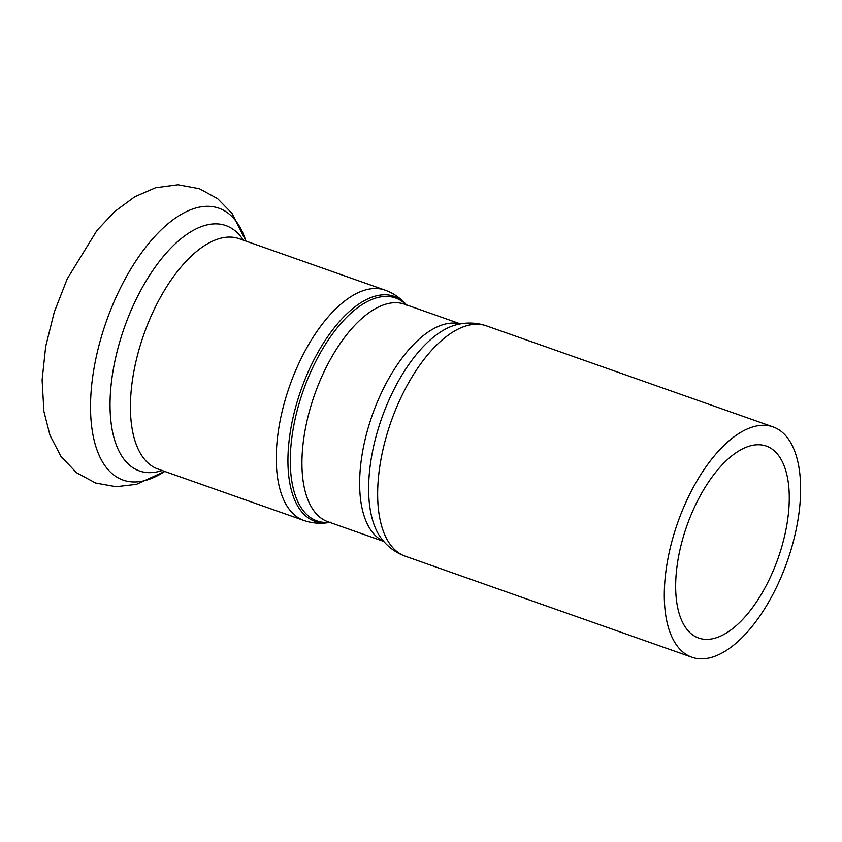 <?xml version="1.0" encoding="UTF-8"?>
<svg xmlns="http://www.w3.org/2000/svg" width="842" height="842" viewBox="0 0 842 842"><rect width="100%" height="100%" fill="white"/><g stroke="black" fill="none" stroke-linecap="round" stroke-linejoin="round"><path stroke-width="1.26" d="M686.967 499.969A122.122 58.087 109.4 0 0 691.861 657.234A122.122 58.087 109.4 0 0 787.238 561.372A122.122 58.087 109.4 0 0 773.051 426.894A122.122 58.087 109.4 0 0 686.967 499.969M694.555 506.979A101.766 48.404 109.4 0 0 698.628 638.047A101.766 48.404 109.4 0 0 778.113 558.162A101.766 48.404 109.4 0 0 766.294 446.092A101.766 48.404 109.4 0 0 694.555 506.979M486.402 325.854C476.572 322.549 466.647 322.17 456.627 324.717A118.722 56.467 109.4 0 0 381.647 418.411A118.722 56.467 109.4 0 0 381.31 538.406C387.509 546.679 395.477 552.605 405.212 556.194A122.122 58.087 -70.6 0 1 400.318 398.929A122.122 58.087 -70.6 0 1 486.402 325.854L773.051 426.894M460.29 323.938A115.333 54.856 109.4 0 0 381.047 393.582A115.333 54.856 109.4 0 0 383.668 541.311M383.784 541.448L327.97 521.777A115.333 54.856 -70.6 0 1 323.349 373.238A115.333 54.856 -70.6 0 1 404.644 304.225L460.469 323.907M406.181 304.772A118.196 56.225 109.4 0 0 312.214 368.701A118.196 56.225 109.4 0 0 329.496 522.314M329.748 522.408A119.248 56.719 -70.6 0 1 310.067 367.722A119.248 56.719 -70.6 0 1 406.433 304.857M303.825 520.461L157.97 469.047A122.122 58.087 109.4 0 1 153.086 311.782A122.122 58.087 109.4 0 1 239.17 238.707L385.015 290.122A122.122 58.087 109.4 0 0 298.931 363.186A122.122 58.087 109.4 0 0 303.825 520.461C312.677 523.471 321.655 524.05 330.78 522.219M117.312 294.479A144.119 68.549 109.4 0 0 94.767 442.818A144.119 68.549 109.4 0 0 164.727 471.436L136.53 484.318L116.07 486.718L95.651 483.045L76.485 472.709L60.908 456.332L49.973 435.24L43.9 411.433L42.1 380.016L45.7 346.409L54.277 312.066L67.265 278.776L97.019 230.361L114.944 211.374L134.783 196.765L155.581 187.745L177.978 184.766L199.396 188.724L217.604 198.67L232.034 213.373L245.927 241.086A144.119 68.549 109.4 0 0 117.312 294.479M243.327 240.17A130.068 61.866 109.4 0 0 134.204 303.425A130.068 61.866 109.4 0 0 111.807 427.789A130.068 61.866 109.4 0 0 162.138 470.52M405.212 556.194L691.861 657.234M385.015 290.122C393.793 293.321 401.16 298.5 407.118 305.657"/></g></svg>
